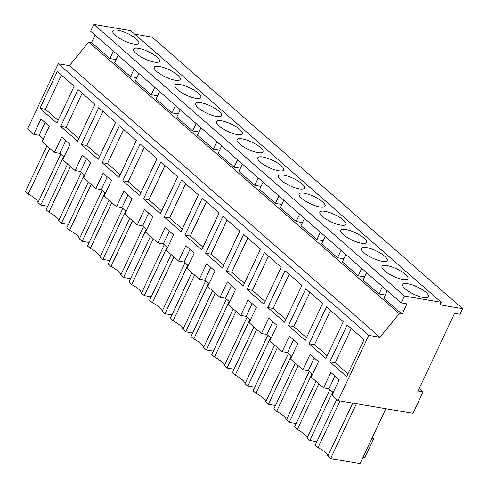 <?xml version="1.0" encoding="UTF-8"?>
<svg xmlns="http://www.w3.org/2000/svg" width="488" height="488" viewBox="0 0 488 488"><rect width="100%" height="100%" fill="white"/><g stroke="black" fill="none" stroke-linecap="round" stroke-linejoin="round"><path stroke-width="0.73" d="M113.326 51.112L109.837 58.529L91.549 42.541L95.038 35.118M401.173 302.902L404.4 296.033L93.861 24.4L90.634 31.262L401.173 302.902L406.931 303.878L402.088 314.174L383.806 298.18L387.295 290.763M402.088 314.174L399.245 313.692L379.939 337.281L368.775 335.384L58.237 63.751L27.554 128.954L33.721 134.352L40.986 118.907L49.355 126.227L42.084 141.672L54.418 152.457L61.689 137.018L70.058 144.332L62.787 159.777L75.121 170.568L82.393 155.123L90.756 162.443L83.491 177.888L95.825 188.679L103.09 173.234L111.459 180.554L104.194 195.999L116.528 206.784L123.793 191.345L132.163 198.665L124.897 214.104L137.232 224.895L144.497 209.45L152.866 216.77L145.601 232.215L157.935 243.006L165.2 227.56L173.569 234.881L166.298 250.326L178.639 261.111L185.904 245.671L194.273 252.991L187.002 268.43L199.336 279.221L206.607 263.776L214.976 271.096L207.705 286.541L220.039 297.332L227.31 281.887L235.674 289.207L228.408 304.652L240.743 315.443L248.008 299.998L256.377 307.318L249.112 322.757L261.446 333.548L268.711 318.103L277.08 325.423L269.815 340.868L282.149 351.659L289.414 336.214L297.784 343.534L290.519 358.979L302.853 369.77L310.118 354.325L318.487 361.645L311.222 377.09L323.556 387.875L330.821 372.435L339.19 379.755L331.919 395.195L338.086 400.593L412.994 413.318L423.09 391.864L418.045 391.01L454.584 313.363L459.983 314.278L462.612 308.703L152.073 37.07L134.682 34.111M58.237 63.751L69.4 65.648L88.706 42.053L91.549 42.541M93.861 24.4L130.735 30.665L441.274 302.298L440.066 304.872L462.612 308.703M366.592 272.652L363.103 280.069L378.969 293.953L385.288 295.026M345.888 254.541L342.399 261.964L358.265 275.842L364.585 276.916M325.185 236.436L321.696 243.854L337.562 257.731L343.881 258.805M304.481 218.325L300.992 225.743L316.858 239.62L323.184 240.694M283.784 200.214L280.289 207.638L296.155 221.515L302.481 222.589M263.081 182.109L259.586 189.527L275.458 203.404L281.777 204.478M242.377 163.999L238.888 171.416L254.754 185.294L261.074 186.367M221.674 145.888L218.185 153.305L234.051 167.189L240.37 168.262M200.971 127.783L197.481 135.2L213.347 149.078L219.667 150.151M180.267 109.672L176.778 117.089L192.644 130.967L198.964 132.041M159.564 91.561L156.075 98.979L171.941 112.862L178.266 113.936M138.867 73.45L135.371 80.874L151.237 94.751L157.563 95.825M118.163 55.345L114.668 62.763L130.54 76.64L136.86 77.714M109.837 58.529L116.156 59.609M399.245 313.692L88.706 42.053M130.54 76.64L134.029 69.223M151.237 94.751L154.733 87.334M171.941 112.862L175.436 105.438M192.644 130.967L196.133 123.549M213.347 149.078L216.837 141.66M234.051 167.189L237.54 159.765M254.754 185.294L258.243 177.876M275.458 203.404L278.947 195.987M296.155 221.515L299.65 214.098M316.858 239.62L320.354 232.203M337.562 257.731L341.051 250.314M358.265 275.842L361.754 268.424M378.969 293.953L382.458 286.529M404.4 296.033L441.274 302.298M368.775 335.384L338.086 400.593M39.979 108.336L57.34 71.443L74.182 86.175L56.822 123.067L39.979 108.336L45.378 109.251L58.09 120.371M205.594 253.205L222.955 216.312L239.803 231.05L222.443 267.942L205.594 253.205L210.999 254.126L223.711 265.246M81.38 144.552L98.741 107.659L115.589 122.397L98.228 159.289L81.38 144.552L86.785 145.473L99.497 156.593M119.444 125.77L102.084 162.663L118.932 177.394L136.292 140.501L119.444 125.77M122.787 180.774L140.148 143.881L156.99 158.612L139.629 195.505L122.787 180.774L128.191 181.689L140.898 192.809M184.897 235.1L202.258 198.207L219.1 212.939L201.739 249.832L184.897 235.1L190.296 236.015L203.008 247.135M164.194 216.989L181.554 180.096L198.396 194.828L181.036 231.727L164.194 216.989L169.592 217.904L182.305 229.024M143.49 198.878L160.332 213.616L177.693 176.723L160.851 161.986L143.49 198.878L148.889 199.799L161.601 210.92M267.705 307.538L285.065 270.639L301.907 285.376L284.547 322.269L267.705 307.538L273.109 308.453L285.815 319.573M247.001 289.427L264.362 252.534L281.21 267.265L263.849 304.158L247.001 289.427L252.406 290.342L265.118 301.462M226.298 271.316L243.146 286.053L260.507 249.161L243.658 234.423L226.298 271.316L231.702 272.237L244.415 283.351M288.408 325.642L305.769 288.75L322.611 303.487L305.25 340.38L288.408 325.642L293.806 326.564L306.519 337.684M326.472 306.861L309.111 343.753L325.954 358.485L343.314 321.592L326.472 306.861M329.815 361.864L346.657 376.596L364.017 339.703L347.175 324.971L329.815 361.864L335.213 362.779L347.926 373.9M60.677 126.447L78.037 89.554L94.886 104.286L77.525 141.178L60.677 126.447L66.081 127.362L78.794 138.482M379.939 337.281L69.4 65.648M138.763 41.986A14.335 4.044 25.2 0 0 125.727 32.653A14.335 4.044 25.2 0 0 112.85 31.025A14.335 4.044 25.2 0 0 112.88 32.263A14.335 4.044 25.2 0 0 125.916 41.596A14.335 4.044 25.2 0 0 138.787 43.225A14.335 4.044 25.2 0 0 138.763 41.986M340.606 231.464A14.335 4.044 25.2 0 0 353.641 240.797A14.335 4.044 25.2 0 0 366.519 242.426A14.335 4.044 25.2 0 0 366.494 241.188A14.335 4.044 25.2 0 0 353.458 231.855A14.335 4.044 25.2 0 0 340.581 230.22A14.335 4.044 25.2 0 0 340.606 231.464M361.309 249.575A14.335 4.044 25.2 0 0 374.345 258.908A14.335 4.044 25.2 0 0 387.222 260.537A14.335 4.044 25.2 0 0 387.191 259.293A14.335 4.044 25.2 0 0 374.156 249.96A14.335 4.044 25.2 0 0 361.285 248.331A14.335 4.044 25.2 0 0 361.309 249.575M216.391 122.811A14.335 4.044 25.2 0 0 229.427 132.144A14.335 4.044 25.2 0 0 242.304 133.773A14.335 4.044 25.2 0 0 242.274 132.529A14.335 4.044 25.2 0 0 229.238 123.196A14.335 4.044 25.2 0 0 216.367 121.567A14.335 4.044 25.2 0 0 216.391 122.811M200.873 96.313A14.335 4.044 25.2 0 0 187.837 86.98A14.335 4.044 25.2 0 0 174.96 85.351A14.335 4.044 25.2 0 0 174.985 86.589A14.335 4.044 25.2 0 0 188.02 95.922A14.335 4.044 25.2 0 0 200.897 97.557A14.335 4.044 25.2 0 0 200.873 96.313M221.576 114.424A14.335 4.044 25.2 0 0 208.541 105.091A14.335 4.044 25.2 0 0 195.664 103.456A14.335 4.044 25.2 0 0 195.688 104.7A14.335 4.044 25.2 0 0 208.724 114.033A14.335 4.044 25.2 0 0 221.601 115.662A14.335 4.044 25.2 0 0 221.576 114.424M133.584 50.374A14.335 4.044 25.2 0 0 146.62 59.707A14.335 4.044 25.2 0 0 159.491 61.335A14.335 4.044 25.2 0 0 159.466 60.097A14.335 4.044 25.2 0 0 146.43 50.764A14.335 4.044 25.2 0 0 133.553 49.129A14.335 4.044 25.2 0 0 133.584 50.374M180.17 78.202A14.335 4.044 25.2 0 0 167.134 68.869A14.335 4.044 25.2 0 0 154.257 67.24A14.335 4.044 25.2 0 0 154.281 68.485A14.335 4.044 25.2 0 0 167.317 77.818A14.335 4.044 25.2 0 0 180.194 79.446A14.335 4.044 25.2 0 0 180.17 78.202M304.384 186.861A14.335 4.044 25.2 0 0 291.348 177.522A14.335 4.044 25.2 0 0 278.471 175.894A14.335 4.044 25.2 0 0 278.502 177.138A14.335 4.044 25.2 0 0 291.537 186.471A14.335 4.044 25.2 0 0 304.408 188.1A14.335 4.044 25.2 0 0 304.384 186.861M283.68 168.75A14.335 4.044 25.2 0 0 270.645 159.417A14.335 4.044 25.2 0 0 257.774 157.789A14.335 4.044 25.2 0 0 257.798 159.027A14.335 4.044 25.2 0 0 270.834 168.36A14.335 4.044 25.2 0 0 283.705 169.989A14.335 4.044 25.2 0 0 283.68 168.75M262.977 150.639A14.335 4.044 25.2 0 0 249.941 141.306A14.335 4.044 25.2 0 0 237.07 139.678A14.335 4.044 25.2 0 0 237.095 140.916A14.335 4.044 25.2 0 0 250.131 150.255A14.335 4.044 25.2 0 0 263.008 151.884A14.335 4.044 25.2 0 0 262.977 150.639M325.087 204.966A14.335 4.044 25.2 0 0 312.052 195.633A14.335 4.044 25.2 0 0 299.174 194.004A14.335 4.044 25.2 0 0 299.199 195.243A14.335 4.044 25.2 0 0 312.235 204.582A14.335 4.044 25.2 0 0 325.112 206.21A14.335 4.044 25.2 0 0 325.087 204.966M407.895 277.404A14.335 4.044 25.2 0 0 394.859 268.071A14.335 4.044 25.2 0 0 381.988 266.442A14.335 4.044 25.2 0 0 382.012 267.68A14.335 4.044 25.2 0 0 395.048 277.013A14.335 4.044 25.2 0 0 407.925 278.648A14.335 4.044 25.2 0 0 407.895 277.404M345.791 223.077A14.335 4.044 25.2 0 0 332.755 213.744A14.335 4.044 25.2 0 0 319.878 212.115A14.335 4.044 25.2 0 0 319.902 213.354A14.335 4.044 25.2 0 0 332.938 222.687A14.335 4.044 25.2 0 0 345.815 224.315A14.335 4.044 25.2 0 0 345.791 223.077M402.716 285.791A14.335 4.044 25.2 0 0 415.752 295.124A14.335 4.044 25.2 0 0 428.623 296.753A14.335 4.044 25.2 0 0 428.598 295.514A14.335 4.044 25.2 0 0 415.562 286.181A14.335 4.044 25.2 0 0 402.691 284.547A14.335 4.044 25.2 0 0 402.716 285.791M423.09 391.864L419.229 388.491M302.853 369.77L308.251 370.685L312.491 374.387M282.149 351.659L287.548 352.574L291.787 356.283M261.446 333.548L266.851 334.469L271.084 338.172M240.743 315.443L246.147 316.358L250.381 320.061M220.039 297.332L225.444 298.247L229.677 301.956M199.336 279.221L204.74 280.142L208.974 283.845M178.639 261.111L184.037 262.032L188.27 265.734M157.935 243.006L163.334 243.921L167.573 247.629M137.232 224.895L142.63 225.81L146.87 229.519M116.528 206.784L121.933 207.705L126.166 211.408M95.825 188.679L101.229 189.594L105.463 193.297M75.121 170.568L80.526 171.483L84.759 175.192M54.418 152.457L59.823 153.378L64.056 157.081M33.721 134.352L39.119 135.267L43.353 138.97M323.556 387.875L328.955 388.796L333.188 392.498M39.119 135.267L45.116 122.518M59.823 153.378L65.819 140.629M80.526 171.483L86.522 158.74M101.229 189.594L107.226 176.851M121.933 207.705L127.929 194.956M142.63 225.81L148.633 213.067M163.334 243.921L169.336 231.178M184.037 262.032L190.033 249.283M204.74 280.142L210.737 267.394M225.444 298.247L231.44 285.504M246.147 316.358L252.144 303.609M266.851 334.469L272.847 321.72M287.548 352.574L293.55 339.831M308.251 370.685L314.254 357.936M328.955 388.796L334.951 376.047M61.47 75.054L45.378 109.251M227.091 219.929L210.999 254.126M102.877 111.276L86.785 145.473M102.084 162.663L107.488 163.578L120.201 174.698M123.58 129.387L107.488 163.578M144.277 147.492L128.191 181.689M206.387 201.819L190.296 236.015M185.684 183.714L169.592 217.904M164.981 165.603L148.889 199.799M289.195 274.256L273.109 308.453M268.498 256.145L252.406 290.342M247.794 238.04L231.702 272.237M309.898 292.367L293.806 326.564M309.111 343.753L314.51 344.668L327.222 355.789M330.602 310.472L314.51 344.668M351.305 328.583L335.213 362.779M82.173 93.165L66.081 127.362M49.709 148.334L28.188 194.065L25.388 191.619L46.909 145.888M60.756 154.196L37.966 202.624A14.829 4.185 -154.8 0 0 28.188 194.065M47.726 206.253L40.766 205.07L37.966 202.624M40.766 205.07L63.556 156.642M215.33 293.209L193.809 338.94L191.009 336.488L212.53 290.763M226.377 299.065L203.588 347.493A14.829 4.185 -154.8 0 0 193.809 338.94M213.347 351.122L206.387 349.939L203.588 347.493M206.387 349.939L229.177 301.517M111.813 202.66L90.298 248.392L87.498 245.946L109.019 200.214M122.866 208.522L100.077 256.95A14.829 4.185 -154.8 0 0 90.298 248.392M109.837 260.58L102.877 259.396L100.077 256.95M102.877 259.396L125.666 210.969M89.133 242.469L82.173 241.286L79.373 238.839L102.163 190.411M82.173 241.286L104.963 192.858M91.11 184.555L69.595 230.281L66.795 227.835L88.316 182.109M69.595 230.281A14.829 4.185 -154.8 0 1 79.373 238.839M234.051 369.233L227.091 368.05L249.88 319.622M236.027 311.32L214.513 357.045L211.713 354.599L233.234 308.867M247.081 317.176L224.291 365.603A14.829 4.185 -154.8 0 0 214.513 357.045M227.091 368.05L224.291 365.603M254.754 387.344L247.794 386.16L244.994 383.714L267.784 335.286M247.794 386.16L270.584 337.733M256.731 329.424L235.216 375.156L232.416 372.71L253.937 326.978M235.216 375.156A14.829 4.185 -154.8 0 1 244.994 383.714M277.434 347.535L255.919 393.267L253.119 390.815L274.634 345.089M288.487 353.391L265.698 401.819A14.829 4.185 -154.8 0 0 255.919 393.267M275.458 405.449L268.498 404.271L265.698 401.819M268.498 404.271L291.281 355.844M171.941 314.906L164.981 313.723L162.187 311.277L184.97 262.849M164.981 313.723L187.77 265.295M173.923 256.993L152.402 302.719L149.602 300.272L171.123 254.541M152.402 302.719A14.829 4.185 -154.8 0 1 162.187 311.277M151.243 296.796L144.283 295.612L167.067 247.19M153.22 238.882L131.699 284.614L128.905 282.162L150.42 236.436M164.273 244.738L141.483 293.166A14.829 4.185 -154.8 0 0 131.699 284.614M144.283 295.612L141.483 293.166M194.627 275.098L173.106 320.829L170.306 318.383L191.827 272.652M205.674 280.96L182.89 329.382A14.829 4.185 -154.8 0 0 173.106 320.829M192.644 333.017L185.684 331.834L182.89 329.382M185.684 331.834L208.474 283.406M132.516 220.771L111.002 266.503L108.202 264.057L129.716 218.325M143.57 226.633L120.78 275.055A14.829 4.185 -154.8 0 0 111.002 266.503M130.54 278.685L123.58 277.507L120.78 275.055M123.58 277.507L146.363 229.079M318.841 383.751L297.32 429.483L294.526 427.037L316.041 381.305M329.888 389.613L307.104 438.041A14.829 4.185 -154.8 0 0 297.32 429.483M316.858 441.67L309.898 440.487L307.104 438.041M309.898 440.487L332.688 392.059M298.137 365.646L276.617 411.372L273.823 408.926L295.338 363.194M309.191 371.502L286.401 419.93A14.829 4.185 -154.8 0 0 276.617 411.372M296.161 423.56L289.201 422.376L286.401 419.93M289.201 422.376L311.984 373.948M68.43 224.358L61.47 223.181L84.259 174.753M70.412 166.445L48.892 212.176L46.092 209.724L67.612 163.999M81.459 172.301L58.67 220.728A14.829 4.185 -154.8 0 0 48.892 212.176M61.47 223.181L58.67 220.728M352.775 403.088L327.808 456.146A14.829 4.185 -154.8 0 0 318.024 447.594L315.224 445.147L336.744 399.416M339.99 400.916L318.024 447.594M385.892 408.712L360.059 463.6L330.602 458.598L327.808 456.146M330.602 458.598L356.429 403.704M372.051 438.12L373.845 438.425L372.472 437.224M362.968 457.427L364.762 457.732L373.845 438.425"/></g></svg>
